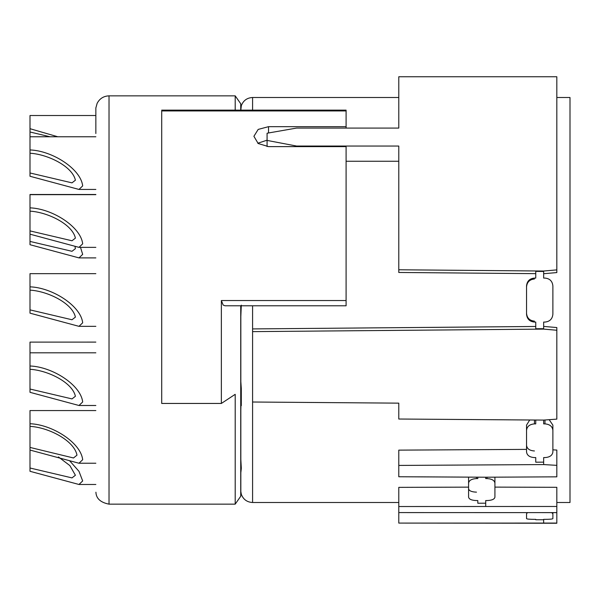 <?xml version="1.0" encoding="UTF-8"?>
<svg xmlns="http://www.w3.org/2000/svg" width="600" height="600" viewBox="0 0 600 600"><rect width="100%" height="100%" fill="white"/><g stroke="black" fill="none" stroke-linecap="round" stroke-linejoin="round"><path stroke-width="0.9" d="M30 286.837L30 313.163L78.968 326.34L30 313.163L78.968 326.34L30 313.163L78.968 326.34L82.68 322.815C80.865 305.903 52.38 287.603 30 286.837L30 273.66L95.85 273.66M30 244.71L78.968 257.888L30 244.71L30 234.18L78.968 247.358L82.68 243.833C80.865 226.92 52.38 208.62 30 207.855L30 194.505L95.85 194.505M95.85 189.442L78.968 189.442L30 176.265L78.968 189.442L82.68 185.917C80.865 169.005 52.38 150.697 30 149.94L30 115.523L95.85 115.523M95.85 463.237L78.968 463.237L30 450.06L30 471.3L78.968 484.478L82.68 480.952L78.99 471.338L69.832 461.002M58.44 456.945L69.877 465.6L75.405 475.252L71.985 477.893L30 468.007M78.968 463.237L82.68 459.713C80.865 442.8 52.38 424.5 30 423.735L30 410.558L95.85 410.558M30 450.06L30 447.428L73.508 457.972L76.988 455.153C74.198 440.55 48.66 427.357 30 426.368L30 423.735M30 426.368L30 447.428M30 365.993L30 392.317L78.968 405.495L82.68 401.97C80.865 385.058 52.38 366.757 30 365.993L30 342.112L95.85 342.105M57.78 136.762L30 128.7M30 131.993L49.995 136.762M95.85 257.895L78.968 257.895L82.68 254.37L80.498 247.358M75.045 246.75L75.405 248.663L71.985 251.303L30 241.425M30 369.285C47.745 370.312 72.45 382.395 75.405 396.27L71.985 398.91L30 389.025M30 290.13C47.745 291.157 72.45 303.233 75.405 317.115L71.985 319.755L30 309.87M30 176.265L30 149.94M30 153.225C47.745 154.26 72.45 166.335 75.405 180.21L71.985 182.858L30 172.972M30 234.18L30 207.855M30 211.147C47.745 212.175 72.45 224.257 75.405 238.132L71.985 240.772L30 230.895M95.85 133.507L95.85 107.79M240.735 305.79L240.735 496.245L235.2 504.15L235.2 394.32L221.362 403.447L221.362 300.54L346.095 300.54L346.095 305.79L225 305.798M235.2 110.13L235.2 95.85L109.028 95.85L109.028 504.15C100.552 502.5 96.18 498.518 95.91 492.21M225.097 305.79L223.17 305.085L221.362 300.54M161.708 110.835L161.708 403.447L221.362 403.447M240.735 110.13L240.735 103.755L235.2 95.85M268.522 132.975L268.522 126.675L258.188 129.413L253.905 136.297L258.188 143.52L268.522 146.618L346.095 146.618L346.095 300.54M268.522 126.675L346.095 126.675L346.095 110.13L161.708 110.13M346.095 128.078L346.095 126.675M257.805 143.235L267.075 140.183M543.66 329.108L543.66 322.065L543.66 326.407L556.83 327.548L556.83 330.255L543.66 329.108L252.585 331.627L252.585 502.5C247.042 502.2 243.278 499.455 241.298 494.265L240.833 491.505L240.833 472.725L241.298 468.465M241.29 493.98L241.095 493.14M241.298 468.075L240.833 459.465L240.833 410.107L241.298 388.59L241.298 405.645M241.298 388.59L240.833 381.608L240.833 316.462L241.298 305.145M240.833 110.13L241.298 105.983L240.833 108.495M252.585 110.13L252.585 97.5C247.042 97.8 243.278 100.545 241.298 105.735L241.298 105.983M252.585 331.627L252.585 328.92L535.755 326.475L535.755 322.065L535.755 328.748L543.66 328.68M398.783 272.468L535.755 273.653L535.755 278.077L535.755 271.388L543.66 271.455L543.66 271.035L398.783 269.775L398.783 272.468L398.783 146.047L296.565 146.047L296.565 146.618M346.095 161.243L398.783 161.243M556.83 502.5L570 502.5L570 97.5L556.83 97.5L556.83 76.755L398.783 76.755L398.783 128.078L296.565 128.078L267.075 133.23L267.075 140.415L296.565 146.047M494.925 487.11L556.83 487.312L556.83 506.475L398.783 506.528L398.783 487.365L468.585 487.132M267.075 146.565L267.075 140.415M543.66 271.028L556.83 269.888L556.83 272.58L543.66 273.72L543.66 278.077L544.972 278.077C549.765 278.535 552.398 281.16 552.877 285.952L552.877 314.19C552.412 318.968 549.78 321.593 544.972 322.065L543.66 322.065M556.83 76.755L556.83 269.888M552.877 449.827L556.83 450.06L556.83 465.353L543.66 464.572L398.783 465.428L398.783 450.135L526.537 449.385M252.585 402.015L398.783 403.147L398.783 407.865M398.783 523.088L398.783 512.58L556.83 512.618L556.83 506.475L556.83 523.08L398.783 523.088L556.83 523.245M543.66 523.028L543.66 519.743L535.755 519.743L535.755 519.345L535.755 519.743M398.783 506.528L398.783 512.58M485.707 506.243L485.707 503.197L477.803 503.228L477.803 500.558L477.803 503.228M477.803 477.173L477.803 478.575L476.49 478.575C471.683 478.875 469.05 480.375 468.585 483.067L468.585 497.183C469.065 499.268 471.697 500.393 476.49 500.558L477.803 500.558M398.783 403.147L398.783 419.025L543.66 420.09L556.83 419.123L556.83 330.255L556.83 407.963M543.66 271.455L543.66 278.077M535.755 322.065L534.442 322.065C529.65 321.6 527.018 318.975 526.537 314.19L526.537 285.952C527.002 281.175 529.635 278.55 534.442 278.077L535.755 278.077M534.442 321.142C529.635 320.663 527.002 318.038 526.537 313.26M526.537 286.875C527.018 282.082 529.65 279.457 534.442 278.993M556.83 124.597L556.83 272.58M398.783 465.428L398.783 476.752L485.707 477.217L485.707 478.575L487.028 478.575L487.028 477.21M543.66 464.572L543.66 462.143L535.755 462.195L535.755 457.575L535.755 462.195M535.755 420.037L535.755 423.885L534.442 423.885C529.635 424.298 527.002 426.442 526.537 430.335L526.537 451.957C527.018 455.393 529.65 457.268 534.442 457.575L535.755 457.575M543.66 519.345L543.66 519.743L543.66 519.345L544.972 519.345C549.78 519.345 552.412 519.105 552.877 518.625L552.877 513.727L551.79 512.745M527.273 512.918L526.537 513.727L526.537 518.625C527.018 519.105 529.65 519.345 534.442 519.345L535.755 519.345M485.707 500.558L485.707 503.197L485.707 500.558L487.028 500.558C491.827 500.385 494.46 499.26 494.925 497.183L494.925 483.067C494.445 480.368 491.812 478.868 487.028 478.575M476.49 492.15C471.683 491.978 469.05 490.853 468.585 488.768M556.83 455.153L556.83 457.972M485.707 477.217L556.83 476.835L556.83 465.353M543.66 457.575L543.66 462.143L543.66 457.575L544.972 457.575C549.78 457.26 552.412 455.385 552.877 451.957L552.877 430.335C552.398 426.435 549.765 424.283 544.972 423.885L544.972 420M543.66 420.09L543.66 423.885L544.972 423.885M534.442 450.967C529.635 450.653 527.002 448.785 526.537 445.35M526.537 430.335L526.537 425.138L529.71 419.993M552.877 512.722L552.877 518.625M526.537 518.625L526.537 513.727M494.925 477.165L494.925 483.067M468.585 477.127L468.585 483.067M549.173 419.685L552.877 425.138L552.877 430.335M161.708 110.948L346.095 110.948M252.585 305.79L252.585 328.92M476.49 477.165L476.49 478.575M534.442 420.022L534.442 423.885M95.85 484.478L78.968 484.478M95.85 352.815L30 352.815M95.85 405.495L78.968 405.495M95.85 326.34L78.968 326.34M95.85 136.762L30 136.762M95.85 194.678L30 194.678M95.85 247.358L78.968 247.358M95.91 107.79L97.11 103.403C99.63 98.587 103.597 96.075 109.028 95.85M235.2 504.15L109.028 504.15M225 305.79L346.095 305.79M252.585 97.5L398.783 97.5M252.585 502.5L398.783 502.5"/></g></svg>
